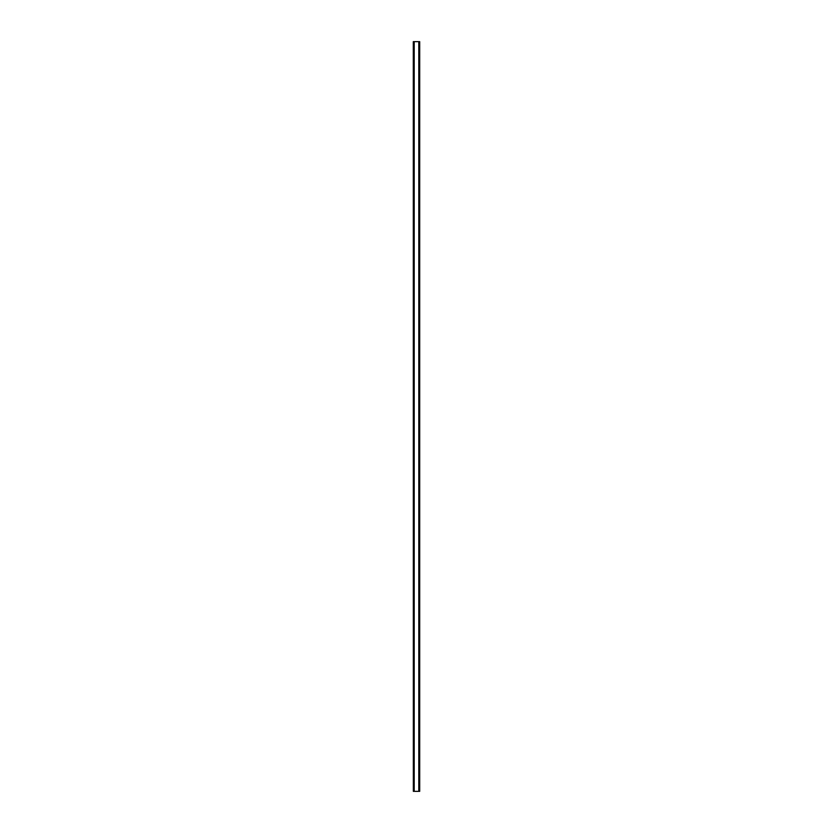 <?xml version="1.0" encoding="UTF-8"?>
<svg xmlns="http://www.w3.org/2000/svg" width="833" height="833" viewBox="0 0 833 833"><rect width="100%" height="100%" fill="white"/><g stroke="black" fill="none" stroke-linecap="round" stroke-linejoin="round"><path stroke-width="1.25" d="M413.345 41.65L413.345 791.35L413.303 41.65L413.397 791.35L419.697 791.35L419.697 41.65L419.655 791.35M419.655 41.65L413.397 41.65M413.46 41.65L413.46 791.35M413.97 41.65L413.97 791.35M413.991 41.65L413.991 791.35M414.199 41.65L414.199 791.35M418.801 41.65L418.801 791.35M419.009 41.65L419.009 791.35M419.03 41.65L419.03 791.35M419.54 41.65L419.54 791.35M419.603 41.65L419.603 791.35"/></g></svg>
